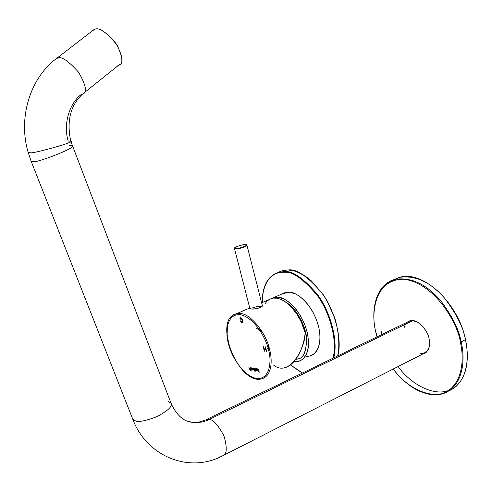 <?xml version="1.0" encoding="UTF-8"?>
<svg xmlns="http://www.w3.org/2000/svg" width="492" height="492" viewBox="0 0 492 492"><rect width="100%" height="100%" fill="white"/><g stroke="black" fill="none" stroke-linecap="round" stroke-linejoin="round"><path stroke-width="0.74" d="M268.583 349.591L267.433 348.084M295.809 359.338L296.983 359.006C303.718 358.797 306.867 351.245 306.418 336.35C302.156 319.333 295.495 308.078 286.424 302.574C293.718 306.522 304.868 322.063 306.608 337.77C306.393 352.573 302.844 359.695 295.963 359.129M310.261 355.734L313.189 354.431L315.956 351.934L318.256 347.985L319.732 342.457L320.003 335.476L318.859 327.506L316.313 319.277L312.66 311.571L308.349 305.015L303.847 299.917L299.536 296.295L295.63 293.97L289.345 292.168L285.489 292.463L273.964 297.469L277.802 297.193L284.056 299.031L287.955 301.393L292.26 305.052L296.762 310.194L301.086 316.805L304.757 324.56L307.334 332.844L308.509 340.858L308.269 347.862L306.836 353.41L304.56 357.364L301.824 359.855L298.921 361.146L294.154 361.423C300.704 363.397 312.475 355.501 307.033 331.602C300.286 307.549 283.693 296.553 277.802 297.193L271.326 298.509M270.723 298.878L273.964 297.469M282.224 293.878L289.345 292.168C295.28 291.504 311.873 302.34 318.552 326.227C323.927 349.984 312.082 357.961 305.501 356.042M337.77 355.882C342.549 339.861 334.806 309.942 321.43 292.476C307.562 276.406 296.67 268.89 288.761 269.93L283.048 270.422L278.306 272.316L283.048 270.422L288.761 269.93C296.67 268.89 307.562 276.406 321.43 292.476C334.806 309.942 342.549 339.861 337.77 355.882M273.078 274.757L278.939 272.15L284.64 271.67C292.531 270.643 303.416 278.189 317.291 294.308C330.667 311.83 338.453 341.811 333.711 357.85C338.453 341.811 330.667 311.83 317.291 294.308C303.416 278.189 292.531 270.643 284.64 271.67L278.939 272.15L273.078 274.757M289.235 270.231C293.73 270.12 299.634 272.531 306.934 277.451M339.043 347.844L337.678 355.925M332.906 358.238C337.807 342.543 330.286 312.629 316.953 295.015C303.121 278.829 292.266 271.246 284.388 272.279C275.803 271.326 262.47 277.709 262.304 302.531C262.47 277.709 275.803 271.326 284.388 272.279C292.266 271.246 303.121 278.829 316.953 295.015C330.286 312.629 337.807 342.543 332.906 358.238M290.489 364.904L302.494 372.979L290.489 364.904M391.066 281.338L399.541 277.328C415.678 275.102 430.826 282.199 444.989 298.607C456.705 314.265 463.507 327.955 465.389 339.689L461.121 341.885L465.389 339.689C469.19 354.824 468.735 381.903 449.301 390.673C468.735 381.903 469.19 354.824 465.389 339.689C463.507 327.955 456.705 314.265 444.989 298.607C430.826 282.199 415.678 275.102 399.541 277.328L393.317 279.862M461.121 341.885C465.192 357.543 464.288 386.484 442.911 393.729C464.288 386.484 465.192 357.543 461.121 341.885C459.221 330.126 452.406 316.393 440.678 300.686C426.502 284.216 411.361 277.082 395.248 279.284C411.361 277.082 426.502 284.216 440.678 300.686C452.406 316.393 459.221 330.126 461.121 341.885L460.352 342.032C458.058 324.062 434.756 282.513 403.335 279.21C373.219 279.407 370.9 316.135 376.079 332.844L377.112 336.817L376.079 332.844C370.9 316.135 373.219 279.407 403.335 279.21C434.756 282.513 458.058 324.062 460.352 342.032C463.648 356.11 463.802 378.711 449.134 390.07C434.215 401.638 407.007 388.545 393.249 369.012C407.007 388.545 434.215 401.638 449.134 390.07C463.802 378.711 463.648 356.11 460.352 342.032L461.121 341.885M386.491 283.515L395.248 279.284L386.491 283.515M404.338 327.26C406.152 320.618 410.851 319.068 418.434 322.617C424.793 328.115 428.323 333.447 429.024 338.619L429.596 343.404L428.747 348.668L426.589 352.057L423.686 353.73C429.252 349.886 431.029 344.849 429.024 338.619C428.735 333.127 419.362 318.404 409.941 320.716L407.05 322.309M425.74 352.573L426.09 352.487L425.74 352.573M410.814 386.128C422.062 393.895 432.763 396.429 442.911 393.729L447.074 391.478M380.986 330.483L382.013 334.443M398.12 366.534C410.882 384.695 436.213 398.243 451.484 389.012M30.984 160.804L31.156 161.241L33.487 161.524C34.778 163.725 78.351 147.176 72.25 145.632C78.351 147.176 34.778 163.725 33.487 161.524L31.156 161.241L30.984 160.804M68.216 141.05L70.762 141.124C76.543 141.905 31.519 154.113 30.51 152.754L28.142 152.342L30.51 152.754C31.519 154.113 76.543 141.905 70.762 141.124C66.5 120.964 70.461 105.257 82.644 94.009C87.459 92.754 86.125 85.522 78.64 72.312C68.431 60.934 61.469 56.156 57.748 57.988L55.141 59.587L57.748 57.988C61.469 56.156 68.431 60.934 78.64 72.312C86.125 85.522 87.459 92.754 82.644 94.009L81.451 94.341C69.206 103.209 63.019 124.863 68.216 141.05C63.019 124.863 69.206 103.209 81.451 94.341M92.268 30.904L94.981 29.212C99.372 27.152 106.77 32.472 117.176 45.178C123.215 58.646 123.424 65.344 117.785 65.282M427.806 350.568L423.864 353.441L221.984 456.133C226.892 455.235 227.556 448.519 223.971 435.986C218.11 424.99 213.202 419.479 209.248 419.455L206.683 419.399L204.733 420.34L206.683 419.399L209.248 419.455L413.083 320.538L410.254 320.759L413.083 320.538L209.248 419.455C213.202 419.479 218.11 424.99 223.971 435.986C227.556 448.519 226.892 455.235 221.984 456.133L219.088 456.035M420.672 353.662L423.864 353.441L428.261 349.781M209.248 419.455C204.242 421.958 198.774 422.923 192.846 422.351L188.405 421.441L192.846 422.351C198.774 422.923 204.242 421.958 209.248 419.455M167.95 401.349L170.939 402.991C172.963 406.023 168.295 410.574 156.923 416.65C145.626 420.869 138.504 422.302 135.552 420.949L132.84 419.368L135.552 420.949C138.504 422.302 145.626 420.869 156.923 416.65C168.295 410.574 172.963 406.023 170.939 402.991L70.854 141.444M69.649 145.368L72.25 145.632M84.372 92.625L119.015 64.907C123.978 63.486 122.895 56.205 115.761 43.062C105.78 31.869 98.855 27.251 94.981 29.212L94.07 29.514L56.869 58.253C29.821 78.062 17.896 118.209 28.235 152.655L31.156 161.241L132.84 419.368C146.764 456.613 189.131 473.353 221.984 456.133M413.083 320.538L413.52 320.587M245.403 244.641C242.833 243.866 230.041 248.946 235.822 248.46C238.417 249.253 251.258 244.124 245.403 244.641C251.258 244.124 238.417 249.253 235.822 248.46C230.041 248.946 242.833 243.866 245.403 244.641L245.403 244.641M234.432 248.325L239.782 248.38C244.05 247.39 246.437 246.32 246.941 245.176C246.437 246.32 244.05 247.39 239.782 248.38L234.432 248.325M252.642 307.838L257.913 306.295L262.168 306.227M258.398 370.937L257.636 370.236L257.255 368.766L258.331 370.968M250.022 369.584L249.278 368.889L248.897 367.432L249.961 369.615M254.346 370.267L254.585 369.892L254.13 370.304L253.226 369.111L253.558 368.121L254.198 368.692L254.364 368.299L254.936 371.522L254.364 368.299L254.198 368.692L253.454 368.133L253.226 369.111L254.13 370.304L253.226 369.111L253.435 368.139L253.288 369.08L254.266 370.304M268.46 349.738C266.738 339.96 254.788 317.192 239.893 314.616C225.607 313.945 225.434 334.308 228.503 343.803C230.317 353.164 241.308 374.849 256.154 378.44C270.668 380.273 271.707 359.793 268.46 349.738C271.707 359.793 270.668 380.273 256.154 378.44C241.308 374.849 230.317 353.164 228.503 343.803C225.434 334.308 225.607 313.945 239.893 314.616C254.788 317.192 266.738 339.96 268.46 349.738L269.598 349.517C266.313 332.998 249.985 313.195 240.262 313.564L236.437 313.767L232.937 315.378L236.437 313.767L240.262 313.564C249.985 313.195 266.313 332.998 269.598 349.517L268.46 349.738M264.358 351.171L263.171 346.54L263.558 346.589L264.118 348.773L265.649 348.982L265.09 346.798L265.483 346.854L266.67 351.497L266.283 351.442L265.791 349.535L264.259 349.326L264.751 351.226L264.358 351.171L263.245 346.546L264.358 351.171L264.751 351.226L264.259 349.326L265.791 349.535L266.283 351.442L266.67 351.497L265.483 346.854L265.09 346.798L265.649 348.982L264.118 348.773L263.558 346.589L263.171 346.54L264.358 351.171M258.226 370.605L258.405 368.945L259.247 372.223L258.423 370.919L258.638 370.617L259.247 372.223L258.405 368.945L258.226 370.605M250.594 370.814L250.262 369.264L250.594 370.814M249.85 369.258L250.022 367.61L250.865 370.857L250.022 367.61L249.85 369.258M256.996 370.734L255.846 369.535C255.981 368.311 256.449 368.391 257.248 369.756C257.113 370.98 256.646 370.906 255.846 369.535L256.996 370.734L257.248 369.756L256.104 368.557L255.846 369.535L256.074 368.563M255.889 371.116L255.182 370.421L254.917 368.391L255.951 370.55L255.194 368.434L255.182 370.421L255.889 371.116M252.574 370.058L251.947 369.498L251.781 369.873L251.246 367.807L251.627 368.256L252.009 367.868L252.906 369.068L252.574 370.058L251.947 369.498L252.679 370.046L252.906 369.068L252.009 367.868L251.627 368.256L251.867 367.881L251.627 368.256L251.246 367.807L251.781 369.873L251.32 367.819L251.781 369.873L251.947 369.498L252.574 370.058M251.178 370.347L250.483 367.684L251.406 369.43L251.178 370.347L251.406 369.43L250.483 367.684L251.178 370.347M240.299 319.247L239.899 319.056L240.022 317.98C242.525 316.393 243.798 324.64 241.062 321.885L240.416 320.876L241.185 321.504L242.267 321.387L241.56 318.724L240.354 318.422L240.299 319.247L240.619 318.207L241.56 318.724L242.267 321.387L241.923 321.78L240.416 320.876L241.062 321.885L242.125 322.278C243.134 320.599 242.556 319.074 240.391 317.703L239.899 319.056L240.299 319.247M261.978 378.76C272.722 375.494 272.168 358.447 269.598 349.517C272.168 358.447 272.722 375.494 261.978 378.76C238.54 386.023 212.089 318.865 236.437 313.767L249.739 307.986M228.725 343.674L227.132 334.48L227.445 325.649M285.225 367.678C298.238 363.293 304.419 343.09 305.151 332.82C304.031 322.377 287.685 294.954 272.008 298.318L261.621 302.832M250.846 308.914L249.788 308.189L249.641 308.589L250.846 308.914C257.267 309.111 261.129 307.826 262.439 305.065L262.101 304.72C265.04 306.621 254.991 309.862 250.846 308.914M255.865 327.918L262.064 331.608M268.521 349.984L268.626 346.079M264.887 303.958L267.07 301.098L269.93 299.062L273.404 298.066L277.34 298.25L281.522 299.622L285.723 302.063L289.714 305.366L296.492 313.441L301.27 321.891L305.151 332.82C305.741 346.423 289.886 378.084 273.632 365.156M256.885 370.273L257.039 369.683L256.338 368.957L256.978 369.713L256.818 370.304L256.117 369.572L256.27 368.988L257.039 369.683L256.885 370.273M256.117 369.572L256.922 370.242L256.627 369.117L256.172 369.043L256.117 369.572M255.877 371.073L255.151 370.033L255.877 371.073M255.416 370.039L254.991 368.403L255.416 370.039M255.194 371.522L254.585 369.892L255.194 371.522M254.266 368.662L254.161 368.268L254.266 368.662M254.303 369.892L253.743 368.52L254.303 369.892M254.136 369.929L253.78 368.545L254.136 369.929M252.525 369.597L251.965 368.225L252.525 369.597M252.359 369.627L252.002 368.25L252.359 369.627M250.982 369.32L250.557 367.696L250.982 369.32M249.979 369.221L250.108 368.668L249.979 369.221M258.349 370.574L258.202 368.914L258.355 370.568M265.717 348.957L265.163 346.811L265.717 348.957M266.664 351.454L266.283 351.442L265.858 349.504L264.259 349.326L265.858 349.504L266.664 351.454M264.739 351.19L264.419 351.14L264.739 351.19M240.287 319.185L239.899 319.056L240.324 317.721L239.961 319.025L240.287 319.185M242.261 322.229L241.123 321.86L240.483 320.852L241.123 321.86L242.261 322.229M242.027 321.743L242.328 321.362L241.627 318.693L240.68 318.176L241.627 318.693L242.328 321.362L242.027 321.743M337.893 355.821C339.751 344.664 338.76 332.168 334.935 318.318L326.571 299.954L323.158 294.585L311.498 281.024C301.338 272.125 291.854 268.595 283.048 270.422L278.939 272.15C267.9 275.674 262.322 285.815 262.199 302.574M290.409 364.966L302.297 373.071M456.256 386.232C466.551 376.183 469.645 360.611 465.53 339.523C458.132 302.58 422.646 269.942 399.541 277.328L395.248 279.284C376.374 283.859 369 309.868 377.013 336.866M423.686 353.73L426.164 352.469M393.151 369.062C409.196 389.166 425.783 397.388 442.911 393.729M412.493 320.464L410.254 320.759L205.699 419.897L198.75 422.136L192.846 422.351C184.137 421.841 176.96 415.722 171.327 404M262.396 305.876L246.941 245.176L245.471 244.629C242.716 244.29 233.989 247.347 234.887 247.574L234.475 248.552L249.936 308.755"/></g></svg>
